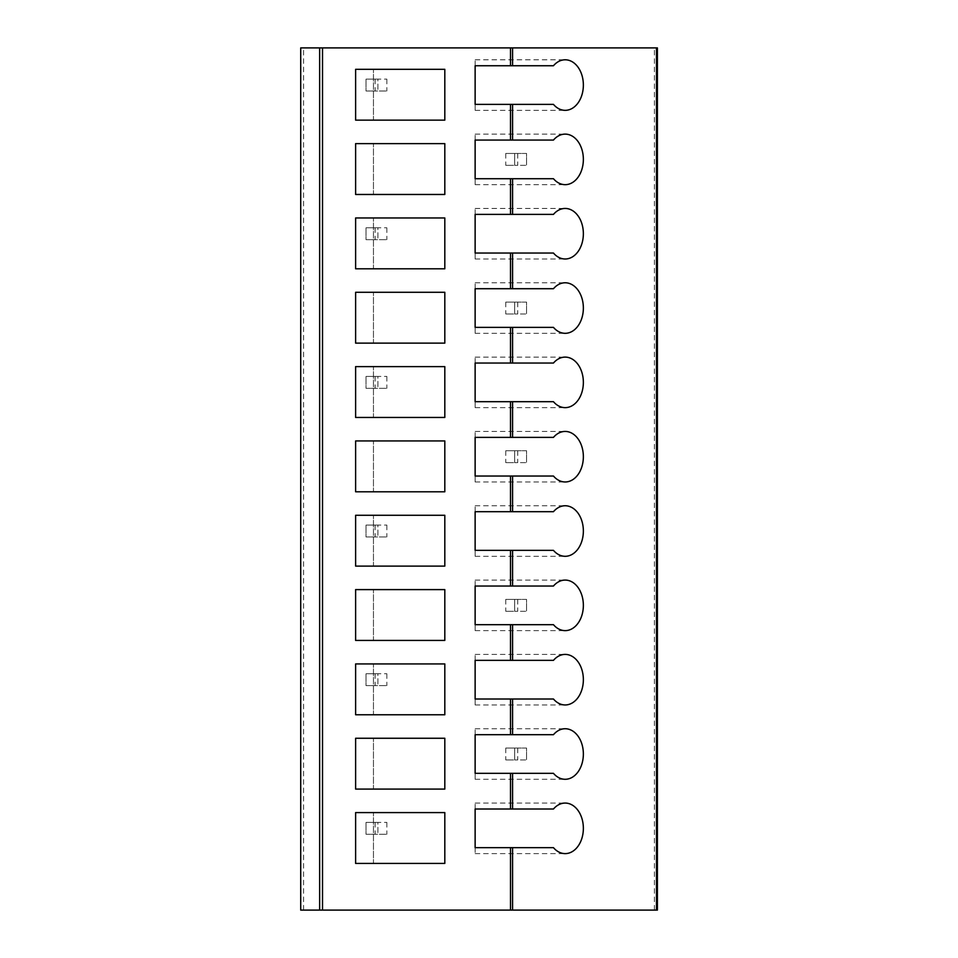 <?xml version="1.0" encoding="UTF-8"?>
<svg xmlns="http://www.w3.org/2000/svg" width="958" height="958" viewBox="0 0 958 958"><rect width="100%" height="100%" fill="white"/><g stroke="black" fill="none" stroke-linecap="round" stroke-linejoin="round"><path stroke-width="0.72" stroke-dasharray="4.79 3.59" d="M303.59 910.1L303.59 47.9L300.608 47.9L300.608 910.1L657.392 910.1M303.59 47.9L657.392 47.9M366.028 822.395L377.919 822.395L377.919 834.286L386.852 834.286L366.028 834.286L377.919 834.286L377.919 822.395L386.852 822.395L377.919 822.395L377.919 834.286L377.919 822.395L366.028 822.395L366.028 834.286L375.105 834.286L366.028 834.286L366.028 822.395L375.105 822.395L366.028 822.395L366.028 834.286L366.028 822.395M366.028 673.737L377.919 673.737L377.919 685.629L386.852 685.629L366.028 685.629L377.919 685.629L377.919 673.737L386.852 673.737L377.919 673.737L377.919 685.629L377.919 673.737L366.028 673.737L366.028 685.629L375.105 685.629L366.028 685.629L366.028 673.737L375.105 673.737L366.028 673.737L366.028 685.629L366.028 673.737M366.028 525.08L377.919 525.08L377.919 536.971L386.852 536.971L366.028 536.971L377.919 536.971L377.919 525.08L386.852 525.08L377.919 525.08L377.919 536.971L377.919 525.08L366.028 525.08L366.028 536.971L375.105 536.971L366.028 536.971L366.028 525.08L375.105 525.08L366.028 525.08L366.028 536.971L366.028 525.08M366.028 376.422L377.919 376.422L377.919 388.325L386.852 388.325L366.028 388.325L377.919 388.325L377.919 376.422L386.852 376.422L377.919 376.422L377.919 388.325L377.919 376.422L366.028 376.422L366.028 388.325L375.105 388.325L366.028 388.325L366.028 376.422L375.105 376.422L366.028 376.422L366.028 388.325L366.028 376.422M366.028 227.776L377.919 227.776L377.919 239.668L386.852 239.668L366.028 239.668L377.919 239.668L377.919 227.776L386.852 227.776L377.919 227.776L377.919 239.668L377.919 227.776L366.028 227.776L366.028 239.668L375.105 239.668L366.028 239.668L366.028 227.776L375.105 227.776L366.028 227.776L366.028 239.668L366.028 227.776M366.028 79.119L377.919 79.119L377.919 91.01L386.852 91.01L366.028 91.01L377.919 91.01L377.919 79.119L386.852 79.119L377.919 79.119L377.919 91.01L377.919 79.119L366.028 79.119L366.028 91.01L375.105 91.01L366.028 91.01L366.028 79.119L375.105 79.119L366.028 79.119L366.028 91.01L366.028 79.119M514.674 748.066L526.565 748.066L526.565 759.957L514.674 759.957L526.565 759.957L526.565 748.066L517.739 748.066L526.565 748.066L526.565 759.957L526.565 748.066L514.674 748.066L514.674 759.957L505.752 759.957L514.674 759.957L514.674 748.066L505.752 748.066L514.674 748.066L514.674 759.957L514.674 748.066M514.674 599.409L526.565 599.409L526.565 611.3L514.674 611.3L526.565 611.3L526.565 599.409L517.739 599.409L526.565 599.409L526.565 611.3L526.565 599.409L514.674 599.409L514.674 611.3L505.752 611.3L514.674 611.3L514.674 599.409L505.752 599.409L514.674 599.409L514.674 611.3L514.674 599.409M514.674 450.751L526.565 450.751L526.565 462.642L514.674 462.642L526.565 462.642L526.565 450.751L517.739 450.751L526.565 450.751L526.565 462.642L526.565 450.751L514.674 450.751L514.674 462.642L505.752 462.642L514.674 462.642L514.674 450.751L505.752 450.751L514.674 450.751L514.674 462.642L514.674 450.751M514.674 302.105L526.565 302.105L526.565 313.996L514.674 313.996L526.565 313.996L526.565 302.105L517.739 302.105L526.565 302.105L526.565 313.996L526.565 302.105L514.674 302.105L514.674 313.996L505.752 313.996L514.674 313.996L514.674 302.105L505.752 302.105L514.674 302.105L514.674 313.996L514.674 302.105M514.674 153.448L526.565 153.448L526.565 165.339L514.674 165.339L526.565 165.339L526.565 153.448L517.739 153.448L526.565 153.448L526.565 165.339L526.565 153.448L514.674 153.448L514.674 165.339L505.752 165.339L514.674 165.339L514.674 153.448L505.752 153.448L514.674 153.448L514.674 165.339L514.674 153.448M373.452 738.259L444.811 738.259L444.811 789.093L373.452 789.093L373.452 738.259L373.452 789.093L355.622 789.093L355.622 738.259L373.452 738.259M373.452 663.93L444.811 663.93L444.811 714.764L373.452 714.764L373.452 663.93L373.452 714.764L355.622 714.764L355.622 663.93L373.452 663.93M373.452 589.601L444.811 589.601L444.811 640.435L373.452 640.435L373.452 589.601L373.452 640.435L355.622 640.435L355.622 589.601L373.452 589.601M373.452 515.272L444.811 515.272L444.811 566.106L373.452 566.106L373.452 515.272L373.452 566.106L355.622 566.106L355.622 515.272L373.452 515.272M373.452 440.943L444.811 440.943L444.811 491.789L373.452 491.789L373.452 440.943L373.452 491.789L355.622 491.789L355.622 440.943L373.452 440.943M373.452 366.615L444.811 366.615L444.811 417.46L373.452 417.46L373.452 366.615L373.452 417.46L355.622 417.46L355.622 366.615L373.452 366.615M373.452 292.286L444.811 292.286L444.811 343.132L373.452 343.132L373.452 292.286L373.452 343.132L355.622 343.132L355.622 292.286L373.452 292.286M373.452 217.957L444.811 217.957L444.811 268.803L373.452 268.803L373.452 217.957L373.452 268.803L355.622 268.803L355.622 217.957L373.452 217.957M373.452 143.628L444.811 143.628L444.811 194.474L373.452 194.474L373.452 143.628L373.452 194.474L355.622 194.474L355.622 143.628L373.452 143.628M373.452 812.588L444.811 812.588L444.811 863.421L373.452 863.421L373.452 812.588L373.452 863.421L355.622 863.421L355.622 812.588L373.452 812.588M373.452 69.311L444.811 69.311L444.811 120.145L373.452 120.145L373.452 69.311L373.452 120.145L355.622 120.145L355.622 69.311L373.452 69.311M553.461 104.386L475.132 104.386L475.132 110.338L475.132 104.386M475.132 65.743L475.132 59.791L475.132 65.743L553.461 65.743M475.132 847.662L475.132 853.614L475.132 847.662L553.461 847.662M475.132 809.019L475.132 803.067L475.132 809.019L553.461 809.019M553.461 773.334L475.132 773.334L475.132 779.285L475.132 773.334M475.132 734.69L475.132 728.739L475.132 734.69L553.461 734.69M553.461 699.005L475.132 699.005L475.132 704.956L475.132 699.005M475.132 660.361L475.132 654.41L475.132 660.361L553.461 660.361M553.461 624.688L475.132 624.688L475.132 630.627L475.132 624.688M475.132 586.033L475.132 580.093L475.132 586.033L553.461 586.033M553.461 550.359L475.132 550.359L475.132 556.299L475.132 550.359M475.132 511.704L475.132 505.764L475.132 511.704L553.461 511.704M553.461 476.03L475.132 476.03L475.132 481.97L475.132 476.03M475.132 437.375L475.132 431.435L475.132 437.375L553.461 437.375M553.461 401.701L475.132 401.701L475.132 407.641L475.132 401.701M475.132 363.046L475.132 357.106L475.132 363.046L553.461 363.046M553.461 327.373L475.132 327.373L475.132 333.312L475.132 327.373M475.132 288.717L475.132 282.778L475.132 288.717L553.461 288.717M553.461 253.044L475.132 253.044L475.132 258.983L475.132 253.044M475.132 214.388L475.132 208.449L475.132 214.388L553.461 214.388M553.461 178.715L475.132 178.715L475.132 184.666L475.132 178.715M475.132 140.072L475.132 134.12L475.132 140.072L553.461 140.072M654.41 910.1L654.41 47.9M475.132 110.338L565.184 110.338M475.132 59.791L565.184 59.791M475.132 853.614L565.184 853.614M475.132 803.067L565.184 803.067M475.132 779.285L565.184 779.285M475.132 728.739L565.184 728.739M475.132 704.956L565.184 704.956M475.132 654.41L565.184 654.41M475.132 630.627L565.184 630.627M475.132 580.081L565.184 580.081M475.132 556.299L565.184 556.299M475.132 505.752L565.184 505.752M475.132 481.97L565.184 481.97M475.132 431.435L565.184 431.435M475.132 407.641L565.184 407.641M475.132 357.106L565.184 357.106M475.132 333.312L565.184 333.312M475.132 282.778L565.184 282.778M475.132 258.995L565.184 258.995M475.132 208.449L565.184 208.449M475.132 184.666L565.184 184.666M475.132 134.12L565.184 134.12M386.852 822.395L386.852 834.286M375.105 822.395L375.105 834.286M386.852 673.737L386.852 685.629M375.105 673.737L375.105 685.629M386.852 525.08L386.852 536.971M375.105 525.08L375.105 536.971M386.852 376.422L386.852 388.325M375.105 376.422L375.105 388.325M386.852 227.776L386.852 239.668M375.105 227.776L375.105 239.668M386.852 79.119L386.852 91.01M375.105 79.119L375.105 91.01M517.739 748.066L517.739 759.957M505.752 748.066L505.752 759.957M517.739 599.409L517.739 611.3M505.752 599.409L505.752 611.3M517.739 450.751L517.739 462.642M505.752 450.751L505.752 462.642M517.739 302.105L517.739 313.996M505.752 302.105L505.752 313.996M517.739 153.448L517.739 165.339M505.752 153.448L505.752 165.339"/><path stroke-width="1.44" d="M656.481 910.1L656.481 47.9L657.392 47.9L657.392 910.1L300.716 910.1L300.716 47.9L300.716 910.1M656.481 47.9L322.511 47.9L322.511 910.1M300.716 47.9L322.511 47.9M657.392 910.1L657.392 47.9M475.132 809.019L475.132 847.662L475.132 809.019L510.506 809.019L510.506 773.334L475.132 773.334L475.132 734.69L510.506 734.69L510.506 699.005L475.132 699.005L475.132 660.361L510.506 660.361L510.506 624.688L475.132 624.688L475.132 586.033L510.506 586.033L510.506 550.359L475.132 550.359L475.132 511.704L510.506 511.704L510.506 476.03L475.132 476.03L475.132 437.375L510.506 437.375L510.506 401.701L475.132 401.701L475.132 363.046L510.506 363.046L510.506 327.373L475.132 327.373L475.132 288.717L510.506 288.717L510.506 253.044L475.132 253.044L475.132 214.388L510.506 214.388L510.506 178.715L475.132 178.715L475.132 140.072L510.506 140.072L510.506 104.386L475.132 104.386L475.132 65.743L475.132 104.386M510.506 910.1L510.506 847.662L475.132 847.662M510.506 104.386L553.461 104.386A25.267 18.178 90 0 0 565.184 110.338A25.267 18.178 90 0 0 583.362 85.058A25.267 18.178 90 0 0 565.184 59.791A25.267 18.178 90 0 0 553.461 65.743L475.132 65.743M444.811 812.588L355.622 812.588L355.622 863.421L444.811 863.421L444.811 812.588M444.811 738.259L355.622 738.259L355.622 789.093L444.811 789.093L444.811 738.259M444.811 663.93L355.622 663.93L355.622 714.764L444.811 714.764L444.811 663.93M444.811 589.601L355.622 589.601L355.622 640.435L444.811 640.435L444.811 589.601M444.811 515.272L355.622 515.272L355.622 566.106L444.811 566.106L444.811 515.272M444.811 440.943L355.622 440.943L355.622 491.789L444.811 491.789L444.811 440.943M444.811 366.615L355.622 366.615L355.622 417.46L444.811 417.46L444.811 366.615M444.811 292.286L355.622 292.286L355.622 343.132L444.811 343.132L444.811 292.286M444.811 217.957L355.622 217.957L355.622 268.803L444.811 268.803L444.811 217.957M444.811 143.628L355.622 143.628L355.622 194.474L444.811 194.474L444.811 143.628M510.506 809.019L553.461 809.019A25.267 18.178 90 0 1 565.184 803.067A25.267 18.178 90 0 1 583.362 828.335A25.267 18.178 90 0 1 565.184 853.614A25.267 18.178 90 0 1 553.461 847.662L510.506 847.662M510.506 734.69L553.461 734.69A25.267 18.178 90 0 1 565.184 728.739A25.267 18.178 90 0 1 583.362 754.018A25.267 18.178 90 0 1 565.184 779.285A25.267 18.178 90 0 1 553.461 773.334L510.506 773.334M510.506 660.361L553.461 660.361A25.267 18.178 90 0 1 565.184 654.41A25.267 18.178 90 0 1 583.362 679.689A25.267 18.178 90 0 1 565.184 704.956A25.267 18.178 90 0 1 553.461 699.005L510.506 699.005M510.506 586.033L553.461 586.033A25.267 18.178 90 0 1 565.184 580.081A25.267 18.178 90 0 1 583.362 605.36A25.267 18.178 90 0 1 565.184 630.627A25.267 18.178 90 0 1 553.461 624.688L510.506 624.688M510.506 511.704L553.461 511.704A25.267 18.178 90 0 1 565.184 505.752A25.267 18.178 90 0 1 583.362 531.031A25.267 18.178 90 0 1 565.184 556.299A25.267 18.178 90 0 1 553.461 550.359L510.506 550.359M510.506 437.375L553.461 437.375A25.267 18.178 90 0 1 565.184 431.435A25.267 18.178 90 0 1 583.362 456.703A25.267 18.178 90 0 1 565.184 481.97A25.267 18.178 90 0 1 553.461 476.03L510.506 476.03M510.506 363.046L553.461 363.046A25.267 18.178 90 0 1 565.184 357.106A25.267 18.178 90 0 1 583.362 382.374A25.267 18.178 90 0 1 565.184 407.641A25.267 18.178 90 0 1 553.461 401.701L510.506 401.701M510.506 288.717L553.461 288.717A25.267 18.178 90 0 1 565.184 282.778A25.267 18.178 90 0 1 583.362 308.045A25.267 18.178 90 0 1 565.184 333.312A25.267 18.178 90 0 1 553.461 327.373L510.506 327.373M510.506 214.388L553.461 214.388A25.267 18.178 90 0 1 565.184 208.449A25.267 18.178 90 0 1 583.362 233.716A25.267 18.178 90 0 1 565.184 258.995A25.267 18.178 90 0 1 553.461 253.044L510.506 253.044M510.506 140.072L553.461 140.072A25.267 18.178 90 0 1 565.184 134.12A25.267 18.178 90 0 1 583.362 159.387A25.267 18.178 90 0 1 565.184 184.666A25.267 18.178 90 0 1 553.461 178.715L510.506 178.715M475.132 734.69L475.132 773.334M475.132 660.361L475.132 699.005M475.132 586.033L475.132 624.688M475.132 511.704L475.132 550.359M475.132 437.375L475.132 476.03M475.132 363.046L475.132 401.701M475.132 288.717L475.132 327.373M475.132 214.388L475.132 253.044M475.132 140.072L475.132 178.715M444.811 69.311L355.622 69.311L355.622 120.145L444.811 120.145L444.811 69.311M319.649 47.9L319.649 910.1M510.506 65.743L510.506 47.9M512.566 65.743L512.566 47.9M512.566 910.1L512.566 847.662M512.566 809.019L512.566 773.334M512.566 734.69L512.566 699.005M512.566 660.361L512.566 624.688M512.566 586.033L512.566 550.359M512.566 511.704L512.566 476.03M512.566 437.375L512.566 401.701M512.566 363.046L512.566 327.373M512.566 288.717L512.566 253.044M512.566 214.388L512.566 178.715M512.566 140.072L512.566 104.386"/></g></svg>
